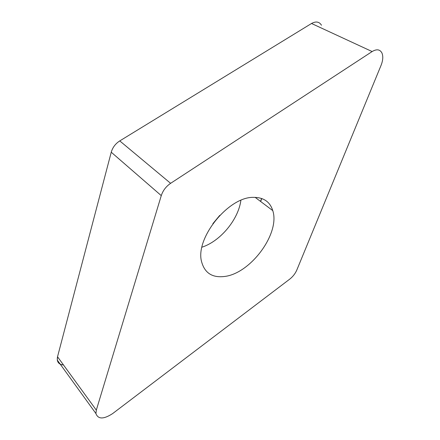 <?xml version="1.0" encoding="UTF-8"?>
<svg xmlns="http://www.w3.org/2000/svg" width="440" height="440" viewBox="0 0 440 440"><rect width="100%" height="100%" fill="white"/><g stroke="black" fill="none" stroke-linecap="round" stroke-linejoin="round"><path stroke-width="0.66" d="M57.53 356.757C56.579 361.735 58.559 364.463 63.476 364.942C59.95 364.722 57.888 363.116 57.294 360.113L57.53 356.757L111.243 152.218L57.53 356.757L96.316 410.124L95.925 413.55C98.076 419.375 103.631 419.397 112.596 413.617L289.685 279.175C292.892 276.656 295.279 273.587 296.846 269.962L381.051 65.384C382.993 60.445 383.295 56.32 381.948 53.009C379.984 49.34 376.706 48.857 372.13 51.557L311.526 23.491L119.763 140.91L311.526 23.491C315.942 21.076 319.264 21.654 321.486 25.24M119.763 140.91C115.462 143.688 112.624 147.455 111.243 152.218C112.624 147.455 115.462 143.688 119.763 140.91L170.621 183.321C166.051 186.456 162.932 190.553 161.271 195.619L96.316 410.124M372.13 51.557L170.621 183.321M253.264 197.362C228.25 196.856 194.821 238.722 201.636 261.877C204.749 273.086 212.372 277.948 224.51 276.474C250.602 273.576 280.352 233.321 272.767 210.612C269.978 201.691 263.472 197.274 253.264 197.362M219.742 215.397L212.878 223.657M261.685 198.495L260.469 201.361M261.762 198.523L260.662 201.509M111.243 152.218L161.271 195.619M240.878 200.349C238.37 219.577 220.396 241.203 201.955 247.192M57.294 360.113L95.925 413.55M255.129 197.34L272.767 210.612"/></g></svg>
